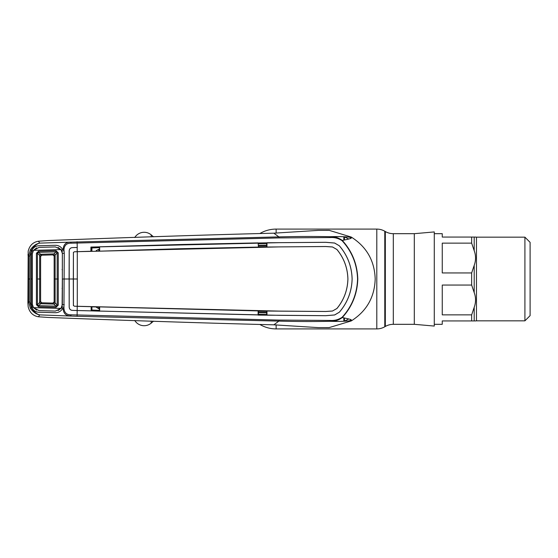 <?xml version="1.0" encoding="UTF-8"?>
<svg xmlns="http://www.w3.org/2000/svg" width="558" height="558" viewBox="0 0 558 558"><rect width="100%" height="100%" fill="white"/><g stroke="black" fill="none" stroke-linecap="round" stroke-linejoin="round"><path stroke-width="0.84" d="M414.308 324.317L414.308 233.683L434.277 231.933L434.277 326.067L414.308 324.317L393.313 324.317L393.313 233.683L414.308 233.683M260.195 324.651A31.939 31.939 0 0 0 276.14 328.906L376.803 328.906A15.973 15.973 0 0 0 384.79 326.772L385.327 326.458A15.973 15.973 0 0 1 393.313 324.317M385.327 326.458L385.327 231.542A15.973 15.973 0 0 0 393.313 233.683M385.327 231.542L384.79 231.228A15.973 15.973 0 0 0 376.803 229.094L276.14 229.094A31.939 31.939 0 0 0 260.195 233.349M153.52 236.815L151.183 234.855L151.183 236.906M153.52 321.185L151.183 323.145A10.986 10.986 0 0 1 134.743 320.452M134.743 237.548A10.986 10.986 0 0 1 151.183 234.855M524.911 237.164L524.911 320.836L530.1 315.647L530.1 242.353L524.911 237.164L476.462 237.164A3.195 3.195 0 0 1 475.709 237.073L471.656 237.073L475.709 237.073M524.911 320.836L476.462 320.836L476.462 237.164M475.709 320.927L474.202 320.927L475.709 320.927A3.195 3.195 0 0 1 476.462 320.836M434.277 233.683L442.257 233.683L442.257 237.073L471.656 237.073L471.656 243.135L442.257 243.135L442.257 272.939L471.656 272.939L474.202 265.371C475.981 260.447 475.981 255.564 474.202 250.709L471.656 243.135M471.656 320.927L471.656 314.865L474.202 307.291L474.202 320.927L442.257 320.927L442.257 324.317L434.277 324.317M474.202 307.291C475.981 302.373 475.981 297.484 474.202 292.629L471.656 285.061L442.257 285.061L442.257 314.865L471.656 314.865M471.656 285.061L471.656 272.939M99.129 251.184L181.057 248.701L258.124 247.089L325.677 246.51L332.442 246.957L336.92 249.475C343.93 258.019 347.599 267.861 347.913 279L347.892 279C347.578 290.111 343.916 299.946 336.899 308.504L332.442 311.043L336.92 308.525C343.93 299.981 347.599 290.139 347.913 279M98.822 250.898L98.661 249.328L96.178 250.654M99.387 249.3L98.661 249.328M99.387 247.647L91.903 247.947L91.917 251.107A1.2 0.356 179.7 0 0 91.617 251.128M258.424 314.293L266.682 314.468M266.682 311.35L258.424 311.183M258.424 312.264L266.682 312.438M266.682 312.843L258.424 312.668M63.131 249.51L63.947 249.545L64.261 253.29L63.947 308.448C64.393 312.829 66.807 314.942 71.18 314.803L279.014 320.083L330.28 320.438C334.514 320.738 338.448 319.699 342.068 317.328C351.896 306.6 357.064 293.822 357.566 279C357.092 264.255 351.924 251.477 342.068 240.672L342.27 240.428C352.119 251.253 357.294 264.108 357.797 279C357.322 293.815 352.147 306.67 342.27 317.572C354.267 319.943 350.668 319.797 351.275 320.927C351.721 320.173 347.418 321.847 329.98 321.296C313.617 321.652 296.584 321.589 278.881 321.108L77.095 316.288L39.695 314.879C36.235 314.28 33.124 312.041 30.348 308.176L28.639 301.878L28.639 256.122L30.348 249.824C33.124 245.959 36.235 243.72 39.695 243.121C36.675 243.832 33.905 246.245 31.387 250.34L31.876 250.347C33.354 247.445 35.719 245.911 38.983 245.75L55.361 245.29C58.611 245.318 61.031 246.734 62.622 249.531L63.131 249.51C63.431 244.495 65.963 242.032 70.72 242.137L278.881 236.892L273.845 233.181L318.165 230.391L329.311 230.377L351.275 237.073C351.77 237.799 346.881 236.153 329.98 236.704C334.458 236.453 338.56 237.694 342.27 240.428C353.277 238.287 351.226 238.099 351.275 237.073C366.62 246.824 374.592 260.795 375.185 279C374.592 297.205 366.62 311.176 351.275 320.927L329.025 327.644M348.729 239.04A45.742 45.742 0 0 0 344.439 236.941L344.439 240.01M344.439 317.99L344.439 321.059A45.742 45.742 0 0 0 348.729 318.96M258.424 246.817L266.682 246.65M266.682 245.562L258.424 245.736M266.682 243.532L258.424 243.706M258.424 245.332L266.682 245.157M279.014 320.083L278.881 321.108L273.845 324.819L318.165 327.609L329.311 327.623M30.348 249.824L31.387 250.34L29.86 256.045L29.86 301.955L31.387 307.66C33.905 311.755 36.675 314.161 39.695 314.879L38.46 316.777L48.03 317.446C130.488 320.662 205.756 323.117 273.845 324.819M342.068 240.672C338.448 238.301 334.521 237.262 330.28 237.562L279.007 237.917L71.18 243.197L70.72 242.137L39.695 243.121L38.46 241.223C33.027 242.137 29.595 245.457 28.186 251.177L27.9 303.127L28.639 301.878L29.86 301.955M27.9 303.127L28.186 306.823C29.595 312.543 33.027 315.863 38.46 316.777M30.348 308.176L31.876 307.653L31.032 304.284L31.039 279L32.322 279L32.301 253.883L33.487 250.34L60.975 249.593L55.368 246.929L39.025 247.389L33.487 250.34M27.9 254.873L28.639 256.122L29.86 256.045M342.068 317.328L342.27 317.572C338.56 320.306 334.458 321.548 329.98 321.296L330.28 320.438M279.007 237.917L278.881 236.892C296.584 236.411 313.617 236.348 329.98 236.704L330.28 237.562M38.46 241.223L48.03 240.554C130.488 237.338 205.756 234.883 273.845 233.181M99.387 310.353L91.903 310.053L91.917 306.893A1.2 0.356 -179.7 0 1 91.617 306.872M31.032 253.716L32.036 253.792L32.05 279L31.039 279L31.032 253.716L31.876 250.347L32.796 250.856L32.308 253.799M71.18 314.803L70.72 315.863C65.963 315.968 63.431 313.505 63.131 308.49L62.622 308.469C61.031 311.266 58.611 312.682 55.361 312.71L38.983 312.25C35.719 312.089 33.354 310.555 31.876 307.653L32.796 307.144L36.682 310.129M63.947 308.448L63.131 308.49M258.424 315.012L258.424 311.015L266.682 311.134L266.682 315.137L77.171 310.52L77.095 316.288M77.241 310.548L278.972 315.326L325.809 315.702L334.626 314.977L339.369 312.194C347.508 302.652 351.763 291.59 352.133 279C351.763 266.41 347.508 255.348 339.369 245.806L334.626 243.051L325.809 242.318L266.961 242.758L266.982 246.957L258.424 246.985L258.145 242.897L181.071 244.502L99.638 246.796L99.659 250.988L99.387 246.866L90.919 247.054L90.898 251.246L77.22 251.672L77.171 247.48L72.289 247.64C70.441 247.843 69.415 248.903 69.206 250.821L69.185 307.179L69.122 279L73.314 279L73.391 305.435L74.347 306.209L278.916 311.092L325.677 311.469L332.435 311.015M339.355 245.82C347.495 255.376 351.742 266.431 352.105 279C351.742 291.569 347.495 302.624 339.355 312.18L334.626 314.949L325.809 315.682L258.117 315.103L258.124 310.911L77.22 306.328L77.171 310.52L72.289 310.36C70.441 310.157 69.415 309.097 69.206 307.179C69.394 309.111 70.427 310.178 72.289 310.381L77.171 310.541M266.961 315.242L266.982 311.043L325.677 311.49L332.442 311.043M336.92 249.475L336.899 249.496C343.916 258.054 347.578 267.889 347.892 279M336.899 249.496L332.442 246.957M77.29 306.307L77.29 251.693L278.916 246.908L325.677 246.531L332.435 246.985M77.429 279L73.335 279L73.412 252.383L74.347 251.791L77.29 251.693M73.412 252.383L73.412 305.617M74.347 306.209L77.22 306.307M74.347 251.791L77.22 251.693M258.145 242.897L258.424 246.985M91.163 251.142L91.163 247.117M90.919 247.054L278.972 242.674L325.809 242.298L334.626 243.023L339.369 245.806M266.682 311.134L258.424 311.015M95.969 307.005L98.661 308.672L98.822 307.102L99.387 307.123L99.387 311.134L91.163 310.883L91.163 306.858L99.659 307.012L99.638 311.204M91.163 310.883L91.163 306.858M58.067 310.576L61.652 307.883L62.098 306.949L62.343 279L69.101 279L69.185 250.821C69.394 248.889 70.427 247.822 72.289 247.619L77.171 247.459M258.424 242.988L266.682 242.863L266.682 246.866M77.241 247.452L77.095 241.712M71.18 243.197C66.807 243.058 64.393 245.171 63.947 249.545M64.233 279L62.343 279L62.37 253.339L61.652 250.117L62.622 249.531M61.652 250.117L58.067 247.424M36.682 247.871L32.796 250.856M32.05 279L32.036 304.208L32.796 307.144M31.032 304.284L32.308 304.201M62.622 308.469L61.652 307.883M62.37 304.661L64.261 304.71M63.94 307.36L62.098 306.949M62.37 253.339L64.261 253.29M62.098 251.051L63.94 250.64M98.661 308.672L99.387 308.7M38.53 306.781L38.544 305.651L41.773 302.792A1.2 1.2 0 0 1 40.608 301.599L37.428 304.696L38.544 305.651L56.037 306.133L57.174 305.107L54.154 301.913L54.154 279L54.154 301.913L52.919 303.106L56.037 306.133L56.03 307.277L38.53 306.781L36.423 304.745L36.423 253.255L37.428 253.304L37.435 279L37.428 304.696L36.423 304.745M52.954 303.106A1.2 1.2 0 0 1 52.919 303.106L41.773 302.792L40.608 301.592L40.608 279L40.608 301.592A1.2 1.2 -134.1 0 0 41.773 302.792L52.919 303.106A1.2 1.2 -0 0 0 54.154 301.913A1.2 1.2 0 0 1 52.954 303.106M54.154 279L54.154 256.087L52.919 254.894L56.037 251.867L38.544 252.349L37.428 253.304L39.639 255.348A1.2 0.928 -47.5 0 1 40.629 254.267L54.028 253.89A1.2 0.914 44.7 0 1 55.116 254.978L54.154 256.087A1.2 1.2 0 0 0 52.919 254.894L41.773 255.208A1.2 1.2 -0 0 0 40.608 256.401L40.608 279L40.608 256.408L39.646 255.355L39.639 302.652A1.2 0.928 47.3 0 0 40.636 303.726L54.021 304.103A1.2 0.914 -44.7 0 0 55.116 303.022L55.116 279L57.181 279L57.174 252.893L56.037 251.867L56.03 250.723L58.262 252.837L57.174 252.893L55.116 254.971L55.116 279L54.154 279L54.154 256.087A1.2 1.2 0 0 0 52.919 254.894L41.773 255.208A1.2 1.2 134.1 0 0 40.608 256.408L41.773 255.208L40.636 254.274A1.2 0.928 -47.3 0 0 39.646 255.355M55.116 254.971L55.116 254.978A1.2 0.907 44.7 0 0 54.028 253.89M33.487 307.66L39.025 310.611L55.368 311.071L60.975 308.407L33.487 307.66L32.301 304.117L32.322 279M60.975 308.407L62.35 304.577L62.426 279M62.405 287.733L62.078 288.542M62.078 269.458L62.405 270.267M62.343 279L62.35 253.423L60.975 249.593M58.262 252.837L58.262 279L57.181 279L57.174 305.107L58.262 305.163L56.03 307.277M58.262 279L58.262 305.163M36.423 253.255L38.53 251.219L38.544 252.349L40.629 254.267M38.53 251.219L56.03 250.723M37.435 279L40.608 279M40.629 303.733L40.636 303.726A1.2 0.928 47.5 0 1 39.639 302.652M55.116 303.029A1.2 0.907 -44.7 0 1 54.028 304.11M384.79 326.772L384.79 231.228M376.803 328.906L376.803 229.094M276.14 328.906L276.14 324.833M276.14 233.167L276.14 229.094M151.183 321.094L151.183 323.145M474.202 250.709L474.202 237.073M474.202 292.629L474.202 265.371M349.259 320.948A47.737 47.737 0 0 0 351.219 319.818M351.219 238.182A47.737 47.737 0 0 0 349.259 237.059M343.833 236.731L343.833 240.128M343.833 317.872L343.833 321.269M91.163 309.934A1.2 0.391 -179.7 0 0 91.903 310.053M29.93 279L28.716 279M91.163 248.066A1.2 0.391 179.7 0 1 91.903 247.947"/></g></svg>
